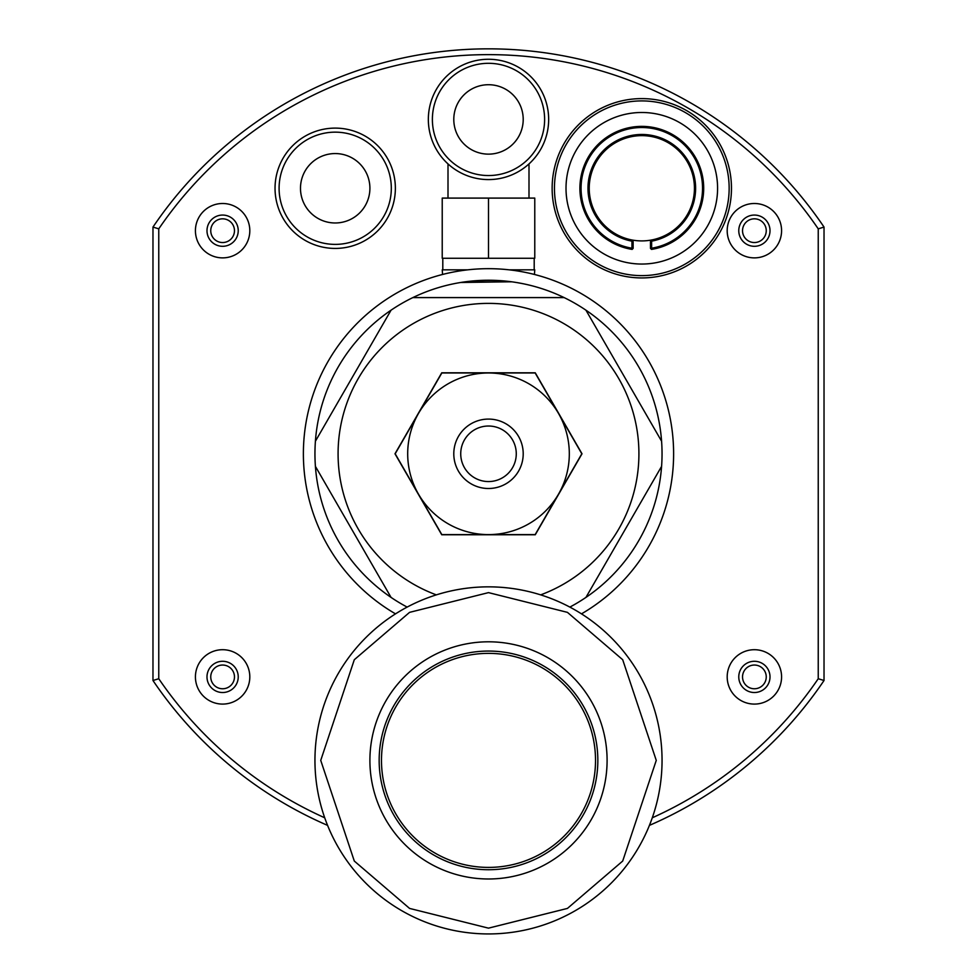 <?xml version="1.0" encoding="UTF-8"?>
<svg xmlns="http://www.w3.org/2000/svg" width="977" height="977" viewBox="0 0 977 977"><rect width="100%" height="100%" fill="white"/><g stroke="black" fill="none" stroke-linecap="round" stroke-linejoin="round"><path stroke-width="1.47" d="M222.609 665.044A11.858 11.858 0 0 0 210.751 676.902A11.858 11.858 0 0 0 222.609 688.761A11.858 11.858 0 0 0 234.468 676.902A11.858 11.858 0 0 0 222.609 665.044M754.391 665.044A11.858 11.858 0 0 0 742.532 676.902A11.858 11.858 0 0 0 754.391 688.761A11.858 11.858 0 0 0 766.249 676.902A11.858 11.858 0 0 0 754.391 665.044M754.391 218.824A11.858 11.858 0 0 0 742.532 230.682A11.858 11.858 0 0 0 754.391 242.54A11.858 11.858 0 0 0 766.249 230.682A11.858 11.858 0 0 0 754.391 218.824M222.609 218.824A11.858 11.858 0 0 0 210.751 230.682A11.858 11.858 0 0 0 222.609 242.54A11.858 11.858 0 0 0 234.468 230.682A11.858 11.858 0 0 0 222.609 218.824M731.468 188.268A89.664 89.664 0 0 1 641.804 277.932A89.664 89.664 0 0 1 552.139 188.268A89.664 89.664 0 0 1 641.804 98.604A89.664 89.664 0 0 1 731.468 188.268M729.147 188.268A87.356 87.356 0 0 1 641.804 275.624A87.356 87.356 0 0 1 554.447 188.268A87.356 87.356 0 0 1 641.804 100.912A87.356 87.356 0 0 1 729.147 188.268M717.582 188.268A75.779 75.779 0 0 0 641.804 112.489A75.779 75.779 0 0 0 566.013 188.268A75.779 75.779 0 0 0 641.804 264.046A75.779 75.779 0 0 0 717.582 188.268M632.119 249.404L633.12 248.402L631.96 248.207L632.119 249.404A61.893 61.893 0 0 1 579.898 188.268A61.893 61.893 0 0 1 641.804 126.375A61.893 61.893 0 0 1 703.696 188.268A61.893 61.893 0 0 1 651.488 249.404L650.474 248.402L650.474 241.6L651.635 241.16A53.796 53.796 0 0 0 641.804 134.472A53.796 53.796 0 0 0 631.96 241.16L631.96 248.207A60.745 60.745 0 0 1 581.059 188.268A60.745 60.745 0 0 1 641.804 127.523A60.745 60.745 0 0 1 702.536 188.268A60.745 60.745 0 0 1 651.635 248.207L651.488 249.404M694.439 188.268A52.648 52.648 0 0 0 641.804 135.632A52.648 52.648 0 0 0 631.972 239.988L631.96 241.16L633.12 241.6L631.972 239.988A52.648 52.648 0 0 0 694.439 188.268M650.474 248.402L651.635 248.207L651.622 239.988L650.474 241.6M633.12 248.402L633.12 241.6M335.196 128.109A60.159 60.159 0 0 1 395.367 188.268A60.159 60.159 0 0 1 335.196 248.427A60.159 60.159 0 0 1 275.038 188.268A60.159 60.159 0 0 1 335.196 128.109M335.196 132.151A56.116 56.116 0 0 1 391.313 188.268A56.116 56.116 0 0 1 335.196 244.384A56.116 56.116 0 0 1 279.092 188.268A56.116 56.116 0 0 1 335.196 132.151M369.904 188.268A34.708 34.708 0 0 0 335.196 153.56A34.708 34.708 0 0 0 300.489 188.268A34.708 34.708 0 0 0 335.196 222.976A34.708 34.708 0 0 0 369.904 188.268M395.514 613.861A185.117 185.117 0 0 1 488.5 268.675A185.117 185.117 0 0 1 581.486 613.861M585.944 597.399L661.588 466.371A173.552 173.552 0 0 1 569.847 607.096M407.153 607.096A173.552 173.552 0 0 1 412.856 297.594A173.552 173.552 0 0 1 661.588 441.213L585.944 310.185M436.34 594.871A150.409 150.409 0 0 1 488.5 303.383A150.409 150.409 0 0 1 540.66 594.871M391.056 597.399L315.412 466.371M661.588 466.371A173.552 173.552 0 0 0 661.588 441.213M412.856 297.594L564.144 297.594M391.056 310.185L315.412 441.213M662.052 760.387A173.552 173.552 0 0 1 488.5 933.939A173.552 173.552 0 0 1 314.948 760.387A173.552 173.552 0 0 1 488.5 586.847A173.552 173.552 0 0 1 662.052 760.387A173.552 173.552 0 0 0 488.5 586.847A173.552 173.552 0 0 0 314.948 760.387M607.096 760.387A118.596 118.596 0 0 1 488.5 878.982A118.596 118.596 0 0 1 369.904 760.387A118.596 118.596 0 0 1 488.5 641.804A118.596 118.596 0 0 1 607.096 760.387M597.839 760.387A109.339 109.339 0 0 0 488.5 651.061A109.339 109.339 0 0 0 379.161 760.387A109.339 109.339 0 0 0 488.5 869.725A109.339 109.339 0 0 0 597.839 760.387M595.518 760.387A107.018 107.018 0 0 0 488.5 653.369A107.018 107.018 0 0 0 381.482 760.387A107.018 107.018 0 0 0 488.5 867.405A107.018 107.018 0 0 0 595.518 760.387M511.863 281.828L465.186 281.816M460.717 282.487L511.533 281.779M517.908 282.756L520.765 283.269M781.576 676.902A27.185 27.185 0 0 0 754.391 649.705A27.185 27.185 0 0 0 727.193 676.902A27.185 27.185 0 0 0 754.391 704.087A27.185 27.185 0 0 0 781.576 676.902M249.807 676.902A27.185 27.185 0 0 0 222.609 649.705A27.185 27.185 0 0 0 195.424 676.902A27.185 27.185 0 0 0 222.609 704.087A27.185 27.185 0 0 0 249.807 676.902M781.576 230.682A27.185 27.185 0 0 0 754.391 203.497A27.185 27.185 0 0 0 727.193 230.682A27.185 27.185 0 0 0 754.391 257.879A27.185 27.185 0 0 0 781.576 230.682M249.807 230.682A27.185 27.185 0 0 0 222.609 203.497A27.185 27.185 0 0 0 195.424 230.682A27.185 27.185 0 0 0 222.609 257.879A27.185 27.185 0 0 0 249.807 230.682M818.237 228.85L824.026 227.067A404.942 404.942 0 0 0 152.974 227.067L158.762 228.85A399.153 399.153 0 0 1 818.237 228.85L818.237 678.734A399.153 399.153 0 0 1 652.27 817.798M738.771 676.902A15.62 15.62 0 0 1 754.391 661.282A15.62 15.62 0 0 1 770.01 676.902A15.62 15.62 0 0 1 754.391 692.522A15.62 15.62 0 0 1 738.771 676.902M206.99 676.902A15.62 15.62 0 0 1 222.609 661.282A15.62 15.62 0 0 1 238.229 676.902A15.62 15.62 0 0 1 222.609 692.522A15.62 15.62 0 0 1 206.99 676.902M738.771 230.682A15.62 15.62 0 0 1 754.391 215.062A15.62 15.62 0 0 1 770.01 230.682A15.62 15.62 0 0 1 754.391 246.302A15.62 15.62 0 0 1 738.771 230.682M206.99 230.682A15.62 15.62 0 0 1 222.609 215.062A15.62 15.62 0 0 1 238.229 230.682A15.62 15.62 0 0 1 222.609 246.302A15.62 15.62 0 0 1 206.99 230.682M324.73 817.798A399.153 399.153 0 0 1 158.762 678.734L158.762 228.85M824.026 227.067L824.026 680.505L818.237 678.734M158.762 678.734L152.974 680.505L152.974 227.067M152.974 680.505A404.942 404.942 0 0 0 327.588 825.382M649.412 825.382A404.942 404.942 0 0 0 824.026 680.505M453.792 453.792A34.708 34.708 0 0 1 488.5 419.084A34.708 34.708 0 0 1 523.208 453.792A34.708 34.708 0 0 1 488.5 488.5A34.708 34.708 0 0 1 453.792 453.792M407.69 453.792A80.81 80.81 0 0 0 488.5 534.602A80.81 80.81 0 0 0 569.31 453.792A80.81 80.81 0 0 0 488.5 372.982A80.81 80.81 0 0 0 407.69 453.792M516.271 453.792A27.771 27.771 0 0 0 488.5 426.021A27.771 27.771 0 0 0 460.729 453.792A27.771 27.771 0 0 0 488.5 481.563A27.771 27.771 0 0 0 516.271 453.792M581.816 453.792L535.164 372.982L441.836 372.982L395.184 453.792L441.836 534.602L535.164 534.602L581.816 453.792M561.14 417.973A80.993 80.993 0 0 0 558.636 413.295L582.011 453.792L535.262 534.773L441.738 534.773L394.989 453.792L441.738 372.799L535.262 372.799L558.636 413.295A80.993 80.993 0 0 0 555.84 408.789M415.86 489.611A80.993 80.993 0 0 0 421.16 498.783M483.2 534.602A80.993 80.993 0 0 0 493.8 534.602M555.84 498.783A80.993 80.993 0 0 0 561.14 489.611M493.8 372.982A80.993 80.993 0 0 0 483.2 372.982M421.16 408.789A80.993 80.993 0 0 0 415.86 417.973M548.659 119.426A60.159 60.159 0 0 1 488.5 179.585A60.159 60.159 0 0 1 428.341 119.426A60.159 60.159 0 0 1 488.5 59.267A60.159 60.159 0 0 1 548.659 119.426M448.003 163.916L448.003 198.099M528.997 163.916L528.997 198.099M544.616 119.426A56.116 56.116 0 0 1 488.5 175.542A56.116 56.116 0 0 1 432.384 119.426A56.116 56.116 0 0 1 488.5 63.31A56.116 56.116 0 0 1 544.616 119.426M442.801 258.258L442.801 269.835M534.199 258.258L534.199 269.835M523.208 119.426A34.708 34.708 0 0 0 488.5 84.718A34.708 34.708 0 0 0 453.792 119.426A34.708 34.708 0 0 0 488.5 154.134A34.708 34.708 0 0 0 523.208 119.426M534.419 274.464L534.773 269.835L509.164 269.835M467.836 269.835L442.227 269.835L442.581 274.464M488.5 258.258L534.773 258.258L534.773 198.099L442.227 198.099L442.227 258.258L488.5 258.258L488.5 198.099M517.676 282.719L523.208 283.745M656.263 760.387L622.703 861.042L567.442 908.415L488.5 928.15L409.558 908.415L354.297 861.042L320.737 760.387L354.297 659.731L409.558 612.359L488.5 592.624L567.442 612.359L622.703 659.731L656.263 760.387"/></g></svg>
